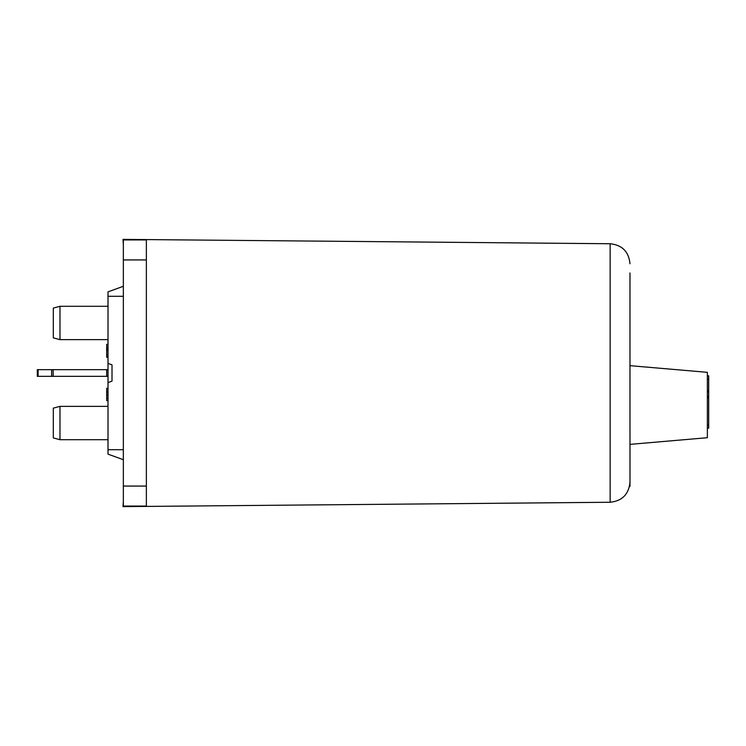 <?xml version="1.0" encoding="UTF-8"?>
<svg xmlns="http://www.w3.org/2000/svg" width="746" height="746" viewBox="0 0 746 746"><rect width="100%" height="100%" fill="white"/><g stroke="black" fill="none" stroke-linecap="round" stroke-linejoin="round"><path stroke-width="1.12" d="M707.367 425.276L708.7 425.276L708.7 375.798L707.367 375.798M707.367 397.609L708.7 397.609M707.367 396.462L708.7 396.462M707.367 391.948L708.7 391.948M707.367 390.848L708.7 390.848M707.367 379.061L708.7 379.061M629.988 444.374L707.367 437.706L707.367 372.329L629.988 365.661M629.988 272.943L629.988 473.057L629.978 272.943M629.988 486.401L629.988 473.057L629.988 486.401M707.367 428.176L708.7 428.176L708.7 425.276M129.692 239.923L129.692 239.438L123.015 239.382L123.351 244.856L123.015 239.382L146.365 239.587L146.365 506.413L123.015 506.618L123.351 501.144L123.015 506.618L129.692 506.562L129.692 506.077M146.365 239.587L610.144 243.746C622.183 245.042 628.794 251.71 629.978 263.758C628.794 251.71 622.183 245.042 610.144 243.746L610.144 502.254L146.365 506.413M629.978 482.242C628.794 494.29 622.183 500.958 610.144 502.254C622.183 500.958 628.794 494.29 629.978 482.242M146.365 239.923L123.351 239.923L123.351 506.077L146.365 506.077M59.978 406.356L53.311 408.137L53.311 437.921L59.978 439.702L59.978 406.356L107.377 406.356A8.001 8.001 0 0 1 108.011 405.721A8.001 8.001 0 0 0 107.377 406.356A8.001 8.001 0 0 1 108.011 405.721A8.001 8.001 0 0 0 107.377 406.356M107.377 439.702A8.001 8.001 0 0 0 108.011 440.336A8.001 8.001 0 0 1 107.377 439.702L59.978 439.702M59.978 306.298L53.311 308.079L53.311 337.863L59.978 339.644L59.978 306.298L107.377 306.298A8.001 8.001 0 0 1 108.011 305.664A8.001 8.001 0 0 0 107.377 306.298A8.001 8.001 0 0 1 108.011 305.664A8.001 8.001 0 0 0 107.377 306.298A8.001 8.001 0 0 1 108.011 305.664A8.001 8.001 0 0 0 107.377 306.298A8.001 8.001 0 0 1 108.011 305.664M107.377 339.644A8.001 8.001 0 0 0 108.011 340.279A8.001 8.001 0 0 1 107.377 339.644A8.001 8.001 0 0 0 108.011 340.279A8.001 8.001 0 0 1 107.377 339.644L59.978 339.644M38.121 369.662L37.3 369.662L37.3 376.338L106.678 376.338L106.678 369.662L38.121 369.662L38.121 376.338M108.011 369.662L106.678 369.662M108.011 376.338L106.678 376.338M108.011 354.807L106.678 354.807L106.678 344.363L108.011 344.363M108.011 347.906L106.678 347.906M108.011 349.1L106.678 349.1M108.011 350.387L106.678 350.387M108.011 400.667L106.678 400.667L106.678 396.891M106.678 392.527L106.678 388.284L108.011 388.284M108.011 391.641L106.678 391.641M108.011 391.417L106.678 391.417M108.011 397.982L106.678 397.982M108.011 357.315L106.678 357.315L106.678 354.807M108.011 397.786L106.678 397.786L106.678 391.706L108.011 391.706M112.012 378.688L112.012 381.141L108.011 382.595L108.011 363.405L112.012 364.859L112.012 367.312M123.351 286.287L108.011 291.863L108.011 363.405M108.011 382.595L108.011 454.137L123.351 459.713M112.012 364.859L112.012 381.141M123.351 259.934L146.365 259.934M123.351 486.066L146.365 486.066M51.651 376.338L51.651 369.662M53.162 376.338L53.162 369.662M108.011 347.561L106.678 347.561M108.011 395.054L106.678 395.054M108.011 392.592L106.678 392.592M123.351 296.293L108.011 296.293M123.351 449.707L108.011 449.707"/></g></svg>
